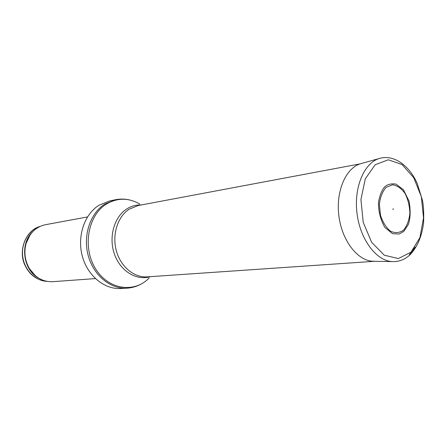 <?xml version="1.0" encoding="UTF-8"?>
<svg xmlns="http://www.w3.org/2000/svg" width="446" height="446" viewBox="0 0 446 446"><rect width="100%" height="100%" fill="white"/><g stroke="black" fill="none" stroke-linecap="round" stroke-linejoin="round"><path stroke-width="0.67" d="M98.795 205.338L109.46 200.973L115.442 199.747L104.721 204.145C90.226 213.311 82.811 235.51 88.163 255.368C93.409 275.266 110.324 289.186 126.77 288.188L120.676 288.512C104.303 289.499 87.494 275.728 82.287 256.049C76.98 236.402 84.366 214.426 98.795 205.338M95.377 278.588L52.717 281.688C43.017 282.034 35.223 277.635 29.33 268.492C24.859 260.553 23.783 252.18 26.113 243.371C29.508 233.035 35.948 226.813 45.414 224.706L87.483 216.951M393.294 209.458L392.959 209.302L393.104 208.739L393.294 209.458M403.881 231.301L408.358 224.433C410.448 218.3 410.688 210.573 409.093 201.257L403.452 189.745L395.97 184.081C391.287 183.44 387.624 184.287 384.982 186.629C382.228 189.383 380.081 194.406 378.537 201.692C378.241 210.835 380.349 219.41 384.853 227.421L392.541 233.698L399.259 234.027L403.881 231.301M35.061 275.455L29.085 268.314C24.686 260.503 23.632 252.269 25.918 243.611L29.899 235.187M38.668 278.137C23.019 270.014 19.624 243.494 32.72 231.686M46.981 281.37C35.24 280.891 24.396 270.003 22.724 256.573C20.956 243.154 28.706 229.885 39.945 226.457M149.187 277.947C134.33 293.535 108.105 289.761 95.344 268.386C82.281 247.235 87.923 215.502 106.181 204.207C117.248 197.662 128.42 197.6 139.715 204.012M150.285 276.654C136.66 280.958 120.526 271.302 114.538 254.421C108.428 237.606 113.97 217.235 126.491 209.129C131.035 206.175 135.907 204.792 141.103 204.982M374.802 261.284L147.258 276.866C134.174 277.869 120.637 266.73 116.322 250.719C111.924 234.735 117.61 216.739 129.084 209.246L138.121 205.545L360.006 163.894M410.972 252.207L398.317 258.569L384.251 255.179L371.63 242.29L363.217 222.337L360.937 199.546L365.274 178.896L375.147 164.752L388.332 159.785L402.069 164.557L413.76 177.753L421.336 196.692L423.522 217.888L419.926 237.567L410.972 252.207M391.939 261.585C376.173 260.631 360.279 239.53 357.051 213.745C353.678 187.978 363.741 163.554 378.754 158.653C393.121 153.859 408.976 164.869 417.233 183.473L422.513 200.522C423.544 205.84 423.912 213.155 423.616 222.47C422 235.934 417.562 246.621 410.303 254.521C404.935 259.617 398.813 261.969 391.939 261.585L372.455 261.245C357.207 260.325 341.943 240.405 338.899 216.07C335.715 191.752 345.46 168.627 359.989 163.899L362.241 163.269M415.12 247.195L409.317 254.761M403.546 230.125C399.493 232.963 395.139 233.319 390.484 231.19C386.08 227.56 382.746 222.231 380.471 215.195L379.384 204.268C380.243 197.071 382.484 191.434 386.113 187.37L392.48 184.789C397.146 185.458 401.333 188.335 405.024 193.419C408.057 199.462 409.668 206.108 409.868 213.361C409.116 220.341 407.008 225.927 403.552 230.114L403.546 230.125M35.34 275.7L29.33 268.492M30.111 234.88L26.113 243.371M47.008 281.376C36.522 280.35 28.94 274.474 24.257 263.753C18.275 248.383 26.771 229.974 39.973 226.445M129.808 199.998C125.031 198.871 120.242 198.788 115.442 199.747M140.613 284.325C136.275 286.622 131.659 287.91 126.77 288.188M378.754 158.653L359.989 163.899M393.104 208.739L393.205 209.497"/></g></svg>

